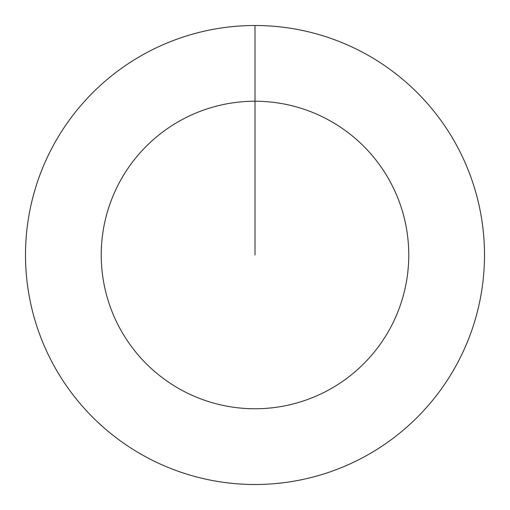 <?xml version="1.0" encoding="UTF-8"?>
<svg xmlns="http://www.w3.org/2000/svg" width="510" height="510" viewBox="0 0 510 510"><rect width="100%" height="100%" fill="white"/><g stroke="black" fill="none" stroke-linecap="round" stroke-linejoin="round"><path stroke-width="0.76" d="M255 25.5A229.5 229.5 0 0 1 484.5 255A229.5 229.5 0 0 1 255 484.5A229.5 229.5 0 0 1 25.5 255A229.5 229.5 0 0 1 255 25.5L255 101.235A153.765 153.765 0 0 1 408.765 255A153.765 153.765 0 0 1 255 408.765A153.765 153.765 0 0 1 101.235 255A153.765 153.765 0 0 1 255 101.235L255 255"/></g></svg>
